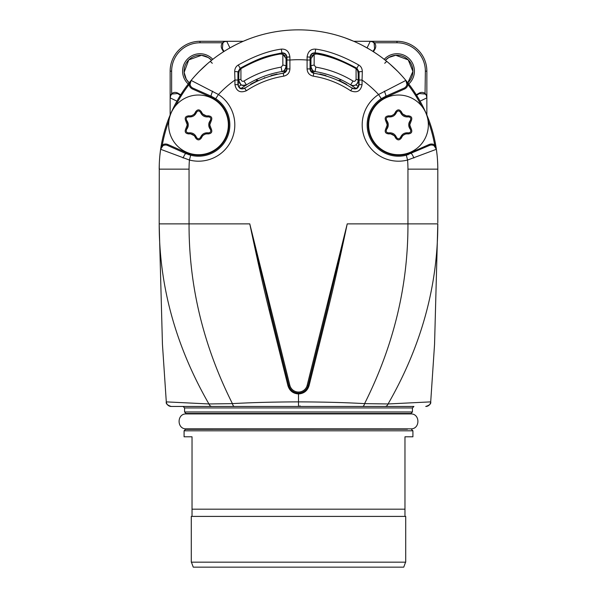 <?xml version="1.0" encoding="UTF-8"?>
<svg xmlns="http://www.w3.org/2000/svg" width="597" height="597" viewBox="0 0 597 597"><rect width="100%" height="100%" fill="white"/><g stroke="black" fill="none" stroke-linecap="round" stroke-linejoin="round"><path stroke-width="0.9" d="M178.227 98.878L182.607 91.863M187.122 85.483L191.361 80.117M195.249 75.64L198.786 71.879M199.249 71.409L207.42 63.752M212.211 63.364A1.992 1.112 50.4 0 0 209.651 61.864L211.995 59.961M159.198 222.823L159.198 223.875C159.198 286.262 175.779 346.29 208.928 403.96A4.977 3.478 90 0 0 211.942 406.46L171.249 406.46C167.421 405.229 165.765 403.706 166.294 401.878A4.977 4.977 -90 0 0 171.249 406.46L298.5 406.46L298.5 401.878C323.514 401.96 345.544 402.542 364.588 403.624L388.072 403.96L430.706 401.878L434.556 344.335L437.802 223.875L347.223 223.875C341.499 251.091 334.119 285.053 327.992 309.507L309.074 385.632C307.47 390.811 303.948 393.58 298.5 393.945L298.5 401.878C273.486 401.96 251.456 402.542 232.412 403.624L208.928 403.96L166.294 401.878L162.444 344.335L159.198 224.651M211.942 406.46L234.517 406.46A4.977 2.336 90 0 1 232.412 403.624C203.331 345.708 188.876 285.791 189.048 223.875L159.198 223.875L159.272 164.563M214.801 57.797L216.002 56.902M218.039 55.439L221.771 52.887M173.473 107.721L170.518 114.139M167.376 122.131L167.018 123.139M164.884 129.758L164.735 130.28M162.6 138.556L162.265 140.079M161.586 143.496L160.981 146.929M404.057 88.132A4.977 4.977 0 0 0 406.953 84.408L405.878 80.416L378.558 94.52A36.32 36.32 0 0 0 407.572 160.041L436.377 149.287L437.116 155.362L436.377 149.272L434.676 144.974A5.97 5.97 0 0 0 429.034 144.541L410.781 152.623A30.35 30.35 0 0 1 370.752 137.161A30.35 30.35 0 0 1 386.214 97.124L404.46 89.043L404.057 88.132L385.811 96.214L404.057 88.132A4.977 4.977 -113.9 0 0 405.878 80.416A139.302 139.302 0 0 0 191.122 80.416L190.047 84.408A4.977 4.977 0 0 0 192.943 88.132A4.977 4.977 0 0 1 191.122 80.416A139.302 139.302 0 0 0 160.623 149.287L159.884 155.362L160.623 149.28L189.428 160.041A36.32 36.32 0 0 0 218.442 94.52L191.122 80.416L189.07 84.573L190.047 84.408A4.977 4.977 0 0 0 192.943 88.132L211.189 96.214L192.943 88.132A4.977 4.977 0 0 1 191.122 80.416A139.302 139.302 0 0 0 159.198 169.152A139.302 139.302 0 0 1 160.623 149.287A4.977 4.977 113.9 0 1 167.563 145.452A4.977 4.977 0 0 0 162.862 145.81L160.623 149.287L162.324 144.974L162.862 145.81M159.474 160.451L159.503 159.959M437.795 167.66L437.728 164.556M437.519 160.354L437.497 159.951M436.019 146.929L435.653 144.802M434.601 139.467L434.4 138.556M432.265 130.28L432.131 129.818M429.974 123.109L429.624 122.131M426.482 114.139L423.646 107.96M389.58 63.752L397.714 71.371M398.214 71.879L401.751 75.64M405.632 80.117L409.87 85.483M414.393 91.863L418.773 98.878M375.244 52.894L379.005 55.469M382.244 57.834L386.871 61.469M370.013 49.603L362.595 45.469M354.014 41.394L345.17 37.902M336.096 35.022L334.38 34.551M327.619 32.925L326.85 32.768M317.477 31.148L316.597 31.029M308.843 30.238L308.007 30.178M288.993 30.178L288.03 30.246M280.187 31.059L279.523 31.148M261.538 34.842L260.904 35.022M251.83 37.902L250.359 38.432M248.262 39.223L242.979 41.394M234.405 45.476L228.539 48.693M420.087 101.169L426.855 97.856L426.855 115.027M229.935 47.894L226.711 41.29L243.21 41.29M353.79 41.29L370.289 41.29L367.065 47.894M170.145 115.027L170.145 97.856L176.913 101.169M416.281 94.774L419.146 93.125C421.325 92.005 423.4 92.177 425.362 93.639L426.34 95.199L426.855 97.856M416.616 95.304L419.392 93.55L425.049 94.02L426.34 95.199M396.998 41.29L396.998 42.783A28.365 28.365 0 0 1 425.362 71.147L426.855 71.147L426.855 97.848L426.855 71.147A29.857 29.857 0 0 0 396.998 41.29L370.289 41.29L372.946 41.812L370.289 41.29L372.707 41.917L374.125 43.103L374.506 42.783C375.968 44.753 376.14 46.827 375.028 49.006L373.453 51.73M372.946 41.812L374.506 42.783L396.998 42.783M170.66 95.199L171.637 93.639L171.951 94.02L170.772 95.438L170.145 97.856L170.772 95.438L170.145 97.848L170.145 71.147A29.857 29.857 0 0 1 200.002 41.29L226.711 41.29L224.054 41.812L222.494 42.783L200.002 42.783L200.002 41.29L226.703 41.29M223.547 51.73L221.972 49.006C220.86 46.82 221.032 44.745 222.494 42.783L222.875 43.103L224.054 41.812M200.002 41.29A29.857 29.857 0 0 0 170.145 71.147L171.637 71.147L171.637 93.639C173.6 92.177 175.675 92.005 177.854 93.125L180.719 94.774M425.049 94.02L425.362 71.147M175.585 105.751A138.303 138.303 0 0 1 189.07 84.573A5.97 5.97 0 0 0 192.54 89.043L210.786 97.124A30.35 30.35 0 0 1 226.248 137.161A30.35 30.35 0 0 1 186.219 152.623L185.816 153.533L167.563 145.452L185.816 153.533A4.977 0.694 113.9 0 0 183.07 158.011M185.816 153.533L190.674 155.22A31.342 31.342 0 0 0 215.711 98.677L211.189 96.214A4.977 0.694 -66.1 0 1 212.666 91.169M189.167 154.795A31.342 31.342 0 0 1 188.794 154.675A31.342 31.342 0 0 0 189.167 154.795M386.214 97.124L385.811 96.214L381.289 98.677L378.558 94.52A109.452 109.452 0 0 0 362.058 80.05L362.066 84.647C360.678 91.184 356.864 93.222 350.64 90.766C339.268 83.222 326.813 78.356 313.268 76.162C309.433 75.259 307.373 72.841 307.082 68.916L307.104 56.946C307.948 51.446 310.806 48.842 315.686 49.118C328.656 50.879 343.006 56.178 358.737 65.006C361.043 66.357 362.23 68.558 362.312 71.588L362.058 80.05L359.073 80.05L359.081 84.655C358.252 88.535 355.991 89.744 352.297 88.289C340.559 80.498 327.701 75.468 313.738 73.215C311.462 72.677 310.239 71.244 310.067 68.916L310.074 57.148C310.507 54.17 312.179 52.752 315.097 52.879C325.305 53.708 339.23 58.827 356.872 68.245L359.058 71.998L359.073 80.05M237.927 80.05L237.942 71.998L240.128 68.245C263.702 55.648 268.217 55.887 281.903 52.879C284.821 52.752 286.493 54.17 286.926 57.148L286.933 68.916L286.254 70.439L283.262 73.215C269.299 75.468 256.441 80.498 244.703 88.289L244.479 87.953C243.957 88.587 242.68 88.699 240.666 88.289L239.046 86.968L237.919 84.655L237.927 80.05L234.942 80.05L234.688 71.588C234.77 68.558 235.957 66.357 238.263 65.006C254.023 56.163 268.374 50.872 281.314 49.118C286.194 48.842 289.052 51.446 289.896 56.946L289.918 68.916C289.627 72.841 287.567 75.259 283.732 76.162C270.187 78.356 257.732 83.222 246.36 90.766C240.136 93.222 236.322 91.184 234.934 84.647L234.942 80.05A109.452 109.452 0 0 0 218.442 94.52L215.711 98.677A31.342 31.342 0 0 1 190.674 155.22L189.428 160.041A109.452 109.452 0 0 0 189.048 169.152L159.198 169.152M307.104 56.946L310.44 57.148C310.791 54.424 312.328 53.111 315.044 53.223C328.432 55.894 336.215 57.327 356.7 68.543L358.7 71.998L358.7 84.655L357.954 86.968L356.334 88.289C354.32 88.699 353.043 88.587 352.521 87.953L350.64 90.766M362.312 71.588A2.985 0.403 179.8 0 0 359.058 71.998L358.7 71.998M189.048 169.152L189.048 223.875L249.777 223.875C255.516 251.173 262.889 285.075 269.008 309.507L287.926 385.632C289.53 390.811 293.052 393.58 298.5 393.945L298.5 393.027M310.44 57.148L310.44 68.916L307.082 68.916M310.44 67.909L311.306 68.513M310.992 70.931L315.082 71.536C312.537 70.946 311.156 69.312 310.94 66.633L311.044 67.67M357.984 82.102L358.2 80.655A2.985 1.381 180 0 0 356.081 79.326C355.581 81.14 354.558 81.707 352.999 81.035C341.514 74.035 329.126 69.401 315.843 67.14L314.156 65.155A2.985 1.485 0 0 0 310.94 66.633L310.947 58.596L314.156 54.252L316.783 54.006L315.097 53.999M314.298 54.2L313.35 54.64M312.515 55.275L311.709 56.245M311.059 57.805L310.947 58.596M343.969 81.14A99.498 99.498 0 0 1 350.633 84.901C354.722 86.423 357.252 85.013 358.2 80.655L358.2 74.147C357.991 71.088 357.282 69.267 356.081 68.7L355.678 68.468C342.178 60.864 329.216 56.043 316.783 54.006M355.334 85.162L356.999 83.893M357.372 83.393L357.752 82.722M355.872 84.864L358.237 86.52M358.7 84.655L362.066 84.647M310.44 68.916L310.746 70.439L313.798 72.834L313.268 76.162M311.552 69.036L311.888 69.558M312.298 70.05L312.835 70.543M312.962 70.64L313.507 70.991M314.253 71.327L315.082 71.536L315.843 67.14M338.909 80.401L341.521 79.931L335.044 77.103M329.216 75.006L323.962 73.461M318.88 72.259L316.694 71.827M313.723 71.319L312.231 71.103M258.098 80.401L255.479 79.931L261.934 77.11M267.777 75.013L273.038 73.461M278.098 72.259L280.441 71.797M283.381 71.304L284.739 71.103M253.031 81.14A99.498 99.498 0 0 0 252.091 81.632M247.561 84.177A99.498 99.498 0 0 0 245.897 85.192M285.709 68.483L286.06 66.633C285.844 69.312 284.456 70.946 281.918 71.536C269.217 73.707 257.374 78.162 246.382 84.893L241.024 88.431L246.382 84.893C242.278 86.423 239.748 85.013 238.8 80.655L238.8 74.147C239.009 71.088 239.718 69.267 240.919 68.7L241.315 68.476C254.844 60.842 267.807 56.021 280.217 54.006L282.844 54.252L286.053 58.596L285.941 57.805M282.777 71.312L286.008 70.931M355.976 88.431L350.618 84.893C339.633 78.162 327.79 73.707 315.082 71.536M319.917 74.021L325.932 75.58L319.91 74.021M340.536 81.162L346.648 84.356L340.544 81.17M250.695 84.162L257.173 80.834M264.299 77.834L264.71 77.685M271.045 75.588L277.075 74.021M352.999 81.035L350.618 84.893L351.476 85.311M352.357 85.55L353.252 85.625M353.984 85.565L354.722 85.401M384.789 63.364A1.992 1.112 129.6 0 1 387.349 61.864M184.57 407.952L184.57 411.967L412.43 411.967L412.43 407.952L184.57 407.952L183.078 406.46L385.058 406.46A4.977 3.478 90 0 0 388.072 403.96C421.221 346.29 437.802 286.262 437.802 223.875L437.802 224.651M299.963 405.766L299.963 406.46L297.037 406.46M437.802 222.823L437.802 169.152L407.952 169.152L407.952 223.875C408.124 285.791 393.669 345.708 364.588 403.624A4.977 2.336 90 0 1 362.483 406.46L400.132 406.46M298.5 406.46L413.922 406.46L412.43 407.952M301.112 392.677L299.821 392.938M297.179 392.938L295.888 392.677L297.179 392.938M271.105 313.977L249.777 223.875L289.806 385.229A8.955 8.955 0 0 0 307.194 385.229L347.223 223.875L327.052 309.313L308.156 385.468A9.948 9.948 0 0 1 288.844 385.468L269.948 309.313L269.008 309.507M325.126 317.074L327.052 309.313L327.992 309.507M320.873 334.23L314.738 358.931M282.269 358.961L276.083 334.036M381.289 98.677A31.342 31.342 0 0 0 406.326 155.22L429.415 145.459A4.977 4.977 0 0 1 436.377 149.287L434.138 145.81A4.977 4.977 0 0 0 429.437 145.452A4.977 4.977 0 0 1 436.377 149.287A139.302 139.302 0 0 1 437.802 169.152A139.302 139.302 0 0 0 405.878 80.416L407.93 84.573L406.953 84.408M410.781 152.623L411.184 153.533A4.977 0.694 66.1 0 1 413.93 158.011M408.206 154.675A31.342 31.342 0 0 1 407.833 154.795A31.342 31.342 0 0 0 408.206 154.675M385.811 96.214A4.977 0.694 -113.9 0 0 384.334 91.169M428.064 120.758A138.303 138.303 0 0 1 434.676 144.974L434.138 145.81A4.977 4.977 0 0 0 429.437 145.452L429.034 144.541M411.184 128.751C412.579 131.855 411.587 133.579 408.199 133.922C405.012 133.564 402.766 134.855 401.482 137.803C399.497 140.556 397.505 140.556 395.512 137.803C394.221 134.862 391.983 133.564 388.796 133.922C385.408 133.579 384.416 131.855 385.811 128.751L387.237 124.87L385.811 120.99C384.416 117.893 385.408 116.169 388.796 115.825C391.983 116.176 394.229 114.885 395.512 111.945C397.498 109.184 399.49 109.184 401.482 111.945C402.774 114.885 405.012 116.176 408.199 115.825C411.587 116.161 412.579 117.885 411.184 120.99L409.758 124.87L411.184 128.751L410.408 129.445M368.647 124.87A29.85 29.85 0 0 1 398.498 95.02A29.85 29.85 0 0 1 428.347 124.87A29.85 29.85 0 0 1 398.498 154.72A29.85 29.85 0 0 1 368.647 124.87A29.85 29.85 0 0 0 398.498 154.72A29.85 29.85 0 0 0 428.347 124.87A29.85 29.85 0 0 0 398.498 95.02A29.85 29.85 0 0 0 368.647 124.87M395.512 111.945L396.468 112.37C397.818 110.505 399.169 110.505 400.527 112.37C402.035 115.758 404.624 117.251 408.311 116.863C410.602 117.102 411.281 118.273 410.34 120.378L408.699 124.87L410.34 129.37C411.281 131.474 410.602 132.646 408.311 132.885C404.624 132.489 402.035 133.989 400.527 137.377C399.177 139.243 397.826 139.243 396.468 137.377C394.96 133.989 392.371 132.489 388.684 132.885C386.393 132.646 385.714 131.474 386.655 129.37L388.296 124.87L386.587 120.295M401.482 111.945L400.527 112.37L399.565 111.229M408.199 115.825L408.311 116.863L400.841 113.102M411.184 120.99L410.34 120.378M385.811 128.751L386.655 129.37M385.811 120.99L386.655 120.378C385.714 118.273 386.393 117.102 388.684 116.863C392.371 117.251 394.96 115.751 396.468 112.37L396.647 111.997M388.796 115.825L388.684 116.863M389.483 116.96L396.154 113.109M409.348 116.93L408.311 116.863M409.863 121.012L408.982 122.892M408.826 123.549L408.818 126.176M408.982 126.848L409.878 128.758M408.199 133.922L408.311 132.885M401.482 137.803L400.527 137.377L400.348 137.75M395.512 137.803L396.468 137.377L397.43 138.519M388.796 133.922L388.684 132.885L387.647 132.818M387.132 128.736L388.013 126.848M388.169 126.198L388.177 123.572M388.013 122.9L387.117 120.99M407.512 132.788L400.841 136.638M396.154 136.638L388.684 132.885M430.706 401.878A4.977 4.977 90 0 1 425.751 406.46C429.564 405.244 431.221 403.721 430.706 401.878M189.533 413.922L410.975 413.46L186.025 413.46L184.57 411.967M189.533 428.847L407.467 428.847M298.5 509.189L404.967 509.189L404.967 436.803L412.923 436.803L412.923 430.81L184.077 430.81L184.077 436.803L192.033 436.803L192.033 509.189L298.5 509.189M404.967 509.189L404.967 516.405L405.714 516.405L405.714 562.173L191.286 562.173L191.286 516.405L192.033 516.405L192.033 509.189M404.967 516.405L192.033 516.405M405.564 562.173L403.751 567.15L193.249 567.15L191.436 562.173M317.268 348.745L318.238 348.745M234.688 71.588A2.985 0.403 0.2 0 1 237.942 71.998L240.3 68.543C260.658 57.379 268.65 55.864 281.956 53.223C284.665 53.103 286.202 54.417 286.56 57.148L286.56 68.916M289.896 56.946L286.56 57.148M285.963 67.633L286.56 67.909M283.5 70.983L284.045 70.633M284.142 70.558L284.702 70.058M285.12 69.55L285.448 69.036M238.3 84.655L238.3 71.998M281.918 71.536L281.157 67.14L282.844 65.155A2.985 1.485 180 0 1 286.06 66.633L286.053 58.596M285.247 56.17L284.493 55.275M283.776 54.723L282.709 54.2M281.911 53.999L280.217 54.006M240.71 84.573L241.651 85.155M238.763 86.52L241.128 84.864M242.3 85.401L246.382 84.893L244.001 81.035C242.442 81.707 241.419 81.14 240.919 79.326L240.919 68.7M281.157 67.14C267.874 69.401 255.486 74.035 244.001 81.035M211.189 128.751C212.584 131.855 211.592 133.579 208.204 133.922C205.017 133.564 202.771 134.855 201.487 137.803C199.502 140.556 197.51 140.556 195.517 137.803C194.226 134.862 191.988 133.564 188.801 133.922C185.413 133.579 184.421 131.855 185.816 128.751L187.242 124.87L185.816 120.99C184.421 117.893 185.413 116.169 188.801 115.825C191.988 116.176 194.234 114.885 195.517 111.945C197.503 109.184 199.495 109.184 201.487 111.945C202.779 114.885 205.017 116.176 208.204 115.825C211.592 116.161 212.584 117.885 211.189 120.99L209.763 124.87L211.189 128.751L210.413 129.445M168.653 124.87A29.85 29.85 0 0 1 198.502 95.02A29.85 29.85 0 0 1 228.352 124.87A29.85 29.85 0 0 1 198.502 154.72A29.85 29.85 0 0 1 168.653 124.87A29.85 29.85 0 0 0 198.502 154.72A29.85 29.85 0 0 0 228.352 124.87A29.85 29.85 0 0 0 198.502 95.02A29.85 29.85 0 0 0 168.653 124.87M195.517 111.945L196.473 112.37C197.823 110.505 199.174 110.505 200.532 112.37C202.04 115.758 204.629 117.251 208.316 116.863C210.607 117.102 211.286 118.273 210.345 120.378L208.704 124.87L210.345 129.37C211.286 131.474 210.607 132.646 208.316 132.885C204.629 132.489 202.04 133.989 200.532 137.377C199.182 139.243 197.831 139.243 196.473 137.377C194.965 133.989 192.376 132.489 188.689 132.885C186.398 132.646 185.719 131.474 186.66 129.37L188.301 124.87L186.592 120.295M201.487 111.945L200.532 112.37L199.57 111.229M208.204 115.825L208.316 116.863L200.846 113.102M211.189 120.99L210.345 120.378M185.816 128.751L186.66 129.37M185.816 120.99L186.66 120.378C185.719 118.273 186.398 117.102 188.689 116.863C192.376 117.251 194.965 115.751 196.473 112.37L196.652 111.997M188.801 115.825L188.689 116.863M189.488 116.96L196.159 113.109M209.353 116.93L208.316 116.863M209.868 121.012L208.987 122.892M208.831 123.549L208.823 126.176M208.987 126.848L209.883 128.758M208.204 133.922L208.316 132.885M201.487 137.803L200.532 137.377L200.353 137.75M195.517 137.803L196.473 137.377L197.435 138.519M188.801 133.922L188.689 132.885L187.652 132.818M187.137 128.736L188.018 126.848M188.174 126.198L188.182 123.572M188.018 122.9L187.122 120.99M207.517 132.788L200.846 136.638M196.159 136.638L188.689 132.885M191.122 80.416A139.302 139.302 0 0 1 436.377 149.287M416.549 95.192L419.392 93.55L419.146 93.125M374.125 43.103L374.595 48.76L373.028 51.469M372.946 51.409L374.595 48.76L375.028 49.006M408.744 83.998A17.41 17.41 0 0 0 409.311 58.834A17.41 17.41 0 0 0 384.207 59.334M171.637 71.147A28.365 28.365 0 0 1 200.002 42.783M212.793 59.334A17.41 17.41 0 0 0 187.689 58.834A17.41 17.41 0 0 0 188.256 83.998M223.972 51.469L222.405 48.76L221.972 49.006M224.054 51.409L222.405 48.76L222.875 43.103M171.951 94.02L177.607 93.55L180.451 95.192M180.384 95.304L177.607 93.55L177.854 93.125M188.742 59.894A15.918 15.918 0 0 0 189.174 82.819L186.294 79.252L184.13 72.394L188.742 59.894A15.918 15.918 0 0 1 211.622 60.267L208.316 57.573L201.495 55.297L188.742 59.894M408.258 59.894A15.918 15.918 0 0 0 385.378 60.267L388.893 57.446L395.751 55.275L408.258 59.894A15.918 15.918 0 0 1 407.826 82.819L412.915 71.446L408.258 59.894M210.786 97.124L211.189 96.214M186.219 152.623L167.966 144.541A5.97 5.97 0 0 0 162.324 144.974A138.303 138.303 0 0 1 168.936 120.758M167.966 144.541L167.563 145.452M192.54 89.043L192.943 88.132M310.067 60.036L307.082 60.036A109.452 109.452 0 0 0 289.918 60.036L286.933 60.036M315.686 49.118L315.044 53.223M358.737 65.006L356.7 68.543M407.952 169.152A109.452 109.452 0 0 0 407.572 160.041L406.326 155.22M287.926 385.632L288.844 385.468A9.948 9.948 0 0 0 308.156 385.468L309.074 385.632M272.829 320.917L288.844 385.468L289.806 385.229M324.171 320.917L308.156 385.468L307.194 385.229M404.46 89.043A5.97 5.97 0 0 0 407.93 84.573A138.303 138.303 0 0 1 421.415 105.751M409.758 124.87L408.699 124.87M387.237 124.87L388.296 124.87M407.467 429.213L185.525 429.318L184.077 430.81M317.985 345.864L318.955 345.864M283.732 76.162L283.262 73.215C285.538 72.677 286.761 71.244 286.933 68.916L289.918 68.916M246.36 90.766L244.703 88.289C241.009 89.744 238.748 88.535 237.919 84.655L234.934 84.647M238.263 65.006L240.3 68.543M281.314 49.118L281.956 53.223M246.374 84.893C246.024 85.819 244.218 85.767 240.957 84.752L238.8 80.655A2.985 1.381 0 0 1 240.919 79.326M282.844 65.155L282.844 54.252M314.156 65.155L314.156 54.252M356.081 68.7L356.081 79.326M209.763 124.87L208.704 124.87M187.242 124.87L188.301 124.87M223.263 51.917L220.965 53.424M436.243 148.399L435.019 141.474M437.75 165.362L437.511 160.153M189.533 413.549L186.025 413.46M298.5 413.922L186.316 413.922C176.69 413.46 176.69 429.31 186.316 428.847L410.684 428.847C420.31 429.31 420.31 413.46 410.684 413.922L298.5 413.922M189.533 429.213L185.525 429.318M411.475 429.318L412.923 430.81M407.467 413.922L407.467 413.549M412.43 411.967L410.975 413.46M371.819 50.708L376.923 54.021M381.438 57.23L384.856 59.849M286.06 66.633C284.605 70.55 283.254 72.177 282 71.528M310.94 66.633C312.313 70.498 313.664 72.125 315.007 71.528M173.787 107.094L172.623 109.482M161.533 143.758L160.668 148.966"/></g></svg>
